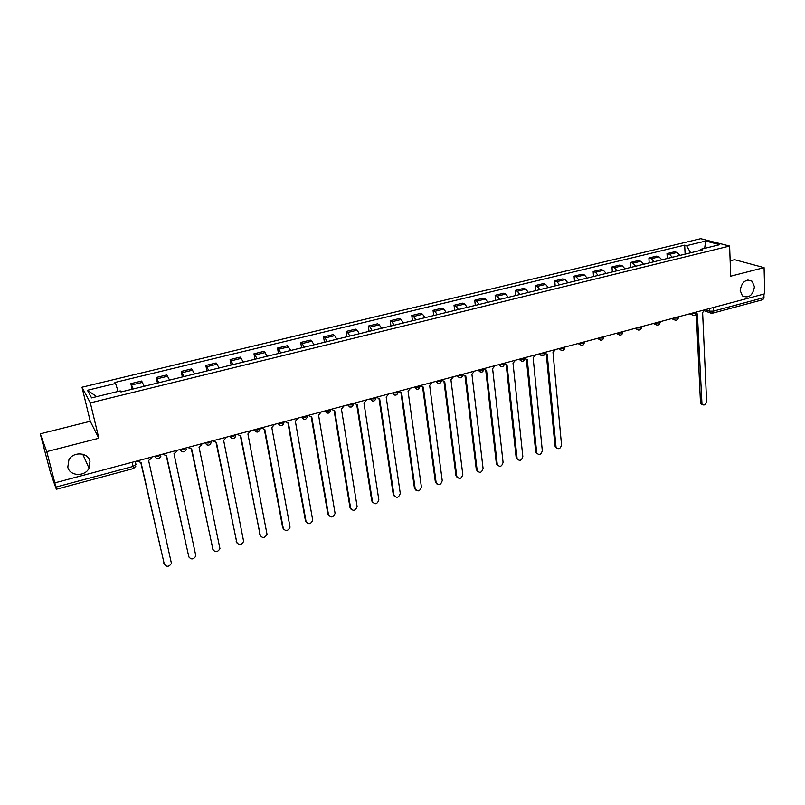 <?xml version="1.0" encoding="UTF-8"?>
<svg xmlns="http://www.w3.org/2000/svg" width="805" height="805" viewBox="0 0 805 805"><rect width="100%" height="100%" fill="white"/><g stroke="black" fill="none" stroke-linecap="round" stroke-linejoin="round"><path stroke-width="1.21" d="M89.989 461.305L89.043 468.228C84.917 476.983 69.633 476.278 67.801 467.131L68.918 459.786C73.386 451.223 88.309 452.38 89.989 461.305M754.446 286.771C752.806 295.566 748.791 298.605 742.391 295.878L740.177 290.525C741.737 281.82 745.702 278.731 752.081 281.247L754.446 286.771M40.25 433.825L46.75 451.615L54.831 482.869L764.75 293.825L764.076 267.632L730.699 276.196L729.612 246.038L700.692 238.683L82.009 387.215L90.251 421.287L40.25 433.825L50.604 473.169L56.35 489.239L55.867 487.095L133.228 466.397L135.954 464.425L135.27 461.446M764.076 267.632L734.583 259.693L730.145 260.81M46.75 451.615L98.844 438.252L90.331 402.872L729.612 246.038M54.831 482.869L55.867 487.095M763.885 294.056L763.975 297.598L762.868 299.691M679.973 255.396L677.045 252.458L674.59 251.774L667.003 253.615L669.438 254.31L672.346 257.258M667.275 258.496L667.003 253.615M661.891 259.814L658.993 256.845L656.588 256.141L648.9 258.002L651.285 258.717L654.173 261.695M649.192 262.913L648.9 258.002M643.577 264.292L640.71 261.283L638.345 260.568L630.557 262.45L632.911 263.185L635.749 266.203M630.879 267.391L630.557 262.45M625.012 268.82L622.195 265.791L619.87 265.046L611.971 266.958L614.275 267.713L617.083 270.762M612.333 271.919L611.971 266.958M606.205 273.418L603.418 270.349L601.144 269.584L593.144 271.526L595.408 272.291L598.175 275.38M593.537 276.518L593.144 271.526M587.147 278.077L584.4 274.968L582.176 274.183L574.066 276.155L576.279 276.94L579.006 280.06M574.488 281.166L574.066 276.155M567.837 282.797L565.13 279.647L562.947 278.852L554.736 280.844L556.899 281.649L559.586 284.809M555.188 285.886L554.736 280.844M548.255 287.576L545.599 284.396L543.456 283.581L535.134 285.594L537.247 286.429L539.893 289.619M535.627 290.665L535.134 285.594M528.412 292.426L525.796 289.206L523.713 288.371L515.27 290.414L517.333 291.269L519.939 294.489M515.794 295.505L515.27 290.414M508.297 297.337L505.721 294.087L503.689 293.221L495.135 295.294L497.148 296.17L499.704 299.44M495.699 300.416L495.135 295.294M487.9 302.318L485.375 299.027L483.403 298.142L474.729 300.245L476.681 301.14L479.186 304.451M475.322 305.397L474.729 300.245M467.222 307.369L464.747 304.049L462.825 303.133L454.03 305.266L455.932 306.182L458.387 309.533M454.664 310.438L454.03 305.266M446.252 312.491L443.827 309.13L441.965 308.194L433.05 310.358L434.891 311.304L437.296 314.685M433.714 315.56L433.05 310.358M424.99 317.693L422.615 314.282L420.804 313.326L411.768 315.52L413.549 316.486L415.903 319.907M412.472 320.752L411.768 315.52M403.426 322.956L401.091 319.515L399.35 318.528L390.184 320.752L391.904 321.748L394.209 325.21M390.928 326.015L390.184 320.752M381.55 328.299L379.276 324.818L377.595 323.801L368.288 326.065L369.948 327.082L372.192 330.593M369.082 331.348L368.288 326.065M359.352 333.723L357.138 330.191L355.518 329.154L346.09 331.449L347.68 332.495L349.863 336.047M346.915 336.762L346.09 331.449M336.832 339.227L334.679 335.655L333.129 334.588L323.56 336.913L325.079 337.979L327.212 341.582M324.435 342.256L323.56 336.913M313.99 344.812L311.897 341.189L310.418 340.102L300.708 342.457L302.157 343.554L304.22 347.197M301.623 347.83L300.708 342.457M290.806 350.477L287.365 345.687L277.514 348.082L280.895 352.892M278.47 353.486L277.514 348.082M267.28 356.223L263.98 351.362L253.978 353.787L257.218 358.678M254.984 359.221L253.978 353.787M243.402 362.059L240.242 357.118L230.089 359.583L233.188 364.544M231.146 365.047L230.089 359.583M219.161 367.976L216.143 362.964L205.839 365.46L208.797 370.511M206.945 370.964L205.839 365.46M194.548 373.993L191.691 368.891L181.226 371.427L184.023 376.559M182.383 376.961L181.226 371.427M169.563 380.091L166.856 374.919L156.24 377.495L158.877 382.707M157.448 383.049L156.24 377.495M144.196 386.289L141.65 381.027L130.863 383.643L133.338 388.946M132.131 389.238L130.863 383.643M690.61 252.8L686.574 245.656L705.623 241.057L719.761 244.67L700.481 249.369L699.636 250.586M96.681 396.664L87.443 390.264L91.589 397.901L120.287 390.898L120.961 391.965L702.463 249.902L700.481 249.369M87.443 390.264L115.588 383.472L118.124 391.431M686.574 245.656L684.673 245.143L114.944 382.456L115.588 383.472M82.009 387.215L90.331 402.872M90.251 421.287L98.844 438.252M685.115 254.139L684.673 245.143M705.623 241.057L704.657 248.353M696.204 313.99L697.371 313.94L701.99 404.372C704.325 405.73 705.854 404.744 706.599 401.413L702.614 312.541L704.918 309.754M702.232 404.633L700.944 403.889L700.461 402.45L696.315 314.02M544.995 353.697L547.169 354.059L556.054 447.369C558.61 449.693 560.431 448.878 561.518 444.903L552.995 352.499L555.46 349.551M556.557 448.154L554.967 446.03L546.303 354.19M524.91 358.919L527.235 359.382L536.724 453.044C539.3 455.519 541.151 454.724 542.298 450.669L533.141 357.802L535.627 354.834M537.247 453.909L535.697 451.806L526.389 359.513M504.544 364.202L507.019 364.776L517.132 458.79C519.718 461.416 521.62 460.661 522.817 456.505L513.016 363.176L515.522 360.187M517.675 459.746L516.156 457.653L506.214 364.917M483.886 369.525L486.532 370.25L497.289 464.606C499.875 467.393 501.807 466.669 503.075 462.422L492.61 368.63L495.135 365.621M497.832 465.652L496.363 463.579L485.757 370.391M457.361 375.673L457.401 375.895C459.876 378.742 461.718 378.4 462.925 374.889L465.753 375.794L477.174 470.502C479.76 473.451 481.732 472.756 483.07 468.419L471.911 374.154L474.467 371.125M477.727 471.629L476.298 469.587L465.008 375.935M441.754 380.423L444.692 381.429L456.787 476.469C459.373 479.589 461.376 478.935 462.795 474.497L450.931 379.759L453.507 376.7M457.341 477.687L455.962 475.685L443.968 381.57M420.24 385.977L423.319 387.135L436.119 482.517C438.695 485.807 440.738 485.194 442.237 480.666L429.649 385.444L432.255 382.365M436.672 483.825L435.344 481.883L422.635 387.275M420.683 386.581L420.119 386.249C418.791 389.942 416.91 390.224 414.444 387.104L416.517 389.228M398.354 391.391L401.645 392.921L415.189 488.776C417.765 492.086 419.838 491.493 421.397 486.985L408.065 391.21L410.691 388.101M415.712 490.054L414.444 488.122L400.991 393.061M376.307 397.257L379.658 398.797L393.967 495.135C396.503 498.446 398.606 497.893 400.286 493.465L386.179 397.056L388.825 393.927M394.46 496.353L393.253 494.461L379.034 398.928M353.938 403.214L357.36 404.754L372.453 501.585C374.949 504.896 377.092 504.373 378.863 500.036L363.961 402.983L366.637 399.833M372.906 502.733L371.759 500.901L356.766 404.885M331.237 409.262L334.719 410.792L350.628 508.126C353.093 511.427 355.267 510.954 357.138 506.697L341.431 409L344.127 405.831M351.04 509.203L349.964 507.432L334.176 410.922M308.214 415.39L311.756 416.93L328.5 514.757C330.925 518.048 333.129 517.615 335.091 513.449L318.569 415.108L321.286 411.908M328.873 515.764L327.856 514.053L311.243 417.05M284.839 421.619L288.452 423.148L306.041 521.489C308.446 524.769 310.67 524.367 312.732 520.302L295.365 421.307L298.112 418.087M306.373 522.405L305.437 520.765L287.979 423.269M261.122 427.938L264.805 429.468L283.269 528.322C285.634 531.582 287.888 531.23 290.042 527.245L271.818 427.596L274.586 424.346M283.551 529.147L282.686 527.577L264.362 429.578M237.042 434.348L240.796 435.877L260.156 535.245C262.5 538.495 264.785 538.173 267.019 534.289L247.91 433.976L250.717 430.705M260.407 535.969L240.393 435.978M212.59 440.858L216.424 442.388L236.71 542.278C239.025 545.508 241.339 545.227 243.653 541.433L223.649 440.456L226.477 437.155M236.912 542.892L216.062 442.478M187.776 447.469L191.681 448.999L212.923 549.413C215.207 552.622 217.551 552.381 219.946 548.668L199.016 447.037L201.723 444.672L201.874 443.706M213.073 549.906L191.369 449.079M162.57 454.171L166.555 455.711L188.773 556.647C191.037 559.847 193.401 559.636 195.877 556.014L174.001 453.718L176.698 451.464L176.889 450.367M188.873 557.02L166.283 455.781M136.981 460.993L141.036 462.523L164.26 564.003C166.504 567.183 168.899 567.002 171.445 563.46L148.603 460.5L151.28 458.357L151.521 457.119M164.321 564.235L140.815 462.583M156.482 458.407L154.459 456.334L158.384 456.445L161.04 454.584M179.948 449.552L183.852 449.663L186.398 447.832M205.013 442.871L208.928 442.971L211.373 441.18M229.707 436.3L233.621 436.391L235.966 434.63M254.018 429.82L257.932 429.9L260.186 428.18M277.977 423.45L281.891 423.521L284.054 421.83M301.573 417.161L305.487 417.221L307.56 415.571M324.818 410.973L328.742 411.023L330.714 409.403M347.73 404.875L351.654 404.915L353.546 403.325M376.046 397.982C374.748 401.735 372.826 402.027 370.31 398.857L374.224 398.898L376.036 397.338M398.234 392.085C396.925 395.798 395.024 396.08 392.538 392.941L396.483 392.961L398.203 391.431M414.495 387.094L418.409 387.114L420.059 385.615M436.109 381.339L440.033 381.349L441.593 379.88M457.421 375.663L461.346 375.673L462.835 374.224M478.442 370.069L482.356 370.069L483.795 368.66C483.141 372.604 481.36 373.198 478.452 370.451L480.424 372.192M499.16 364.544L503.075 364.544L504.473 363.176M519.597 359.1L523.512 359.09L524.86 357.702M539.763 353.737L543.667 353.717L544.965 352.349M559.636 348.444L563.54 348.414L564.808 347.066M579.248 343.222L583.152 343.192L584.38 341.853M598.598 338.07L602.502 338.03L603.69 336.711M617.687 332.988L621.581 332.938L622.738 331.64M636.524 327.967L640.418 327.917L641.535 326.629M655.119 323.016L659.003 322.966L660.09 321.688M673.463 318.136L677.337 318.076L678.404 316.818M691.565 313.316L695.44 313.246L696.476 312.008M705.15 309.694L709.457 311.163L713.421 311.132L763.975 297.598M709.346 308.577L710.07 312.722L712.475 313.205L713.421 311.132L713.27 307.53M157.217 378.773L167.873 376.187M182.292 372.675L192.787 370.129M206.986 366.678L217.32 364.162M231.317 360.771L241.49 358.295M255.276 354.945L265.308 352.51M278.892 349.209L288.774 346.804M302.157 343.554L311.897 341.189M325.079 337.979L334.679 335.655M347.68 332.495L357.138 330.191M369.948 327.082L379.276 324.818M391.904 321.748L401.091 319.515M413.549 316.486L422.615 314.282M434.891 311.304L443.827 309.13M455.932 306.182L464.747 304.049M476.681 301.14L485.375 299.027M497.148 296.17L505.721 294.087M517.333 291.269L525.796 289.206M537.247 286.429L545.599 284.396M556.899 281.649L565.13 279.647M576.279 276.94L584.4 274.968M595.408 272.291L603.418 270.349M614.275 267.713L622.195 265.791M632.911 263.185L640.71 261.283M651.285 258.717L658.993 256.845M669.438 254.31L677.045 252.458M131.758 384.961L142.576 382.325M691.475 313.336L692.059 314.805L693.286 315.389M673.372 318.156L673.916 319.565L675.204 320.219M655.029 323.036L655.532 324.385L656.89 325.109M636.443 327.987L636.896 329.265L638.325 330.06M617.616 333.008L618.019 334.196L619.518 335.081M598.528 338.09L600.45 340.173M579.177 343.242L581.119 345.325M559.566 348.464L561.538 350.557M539.682 353.757L541.674 355.85M519.537 359.121L521.539 361.224M499.1 364.564L501.123 366.667M457.139 375.734L459.424 377.797M436.048 381.349L438.121 383.472M392.498 392.951L394.601 395.074M370.25 398.877L372.363 401.001M347.68 404.885L349.793 407.008M324.777 410.983L326.89 413.106M301.523 417.171L303.646 419.294M277.936 423.46L280.049 425.573M253.988 429.83L256.091 431.953M229.667 436.31L231.76 438.413M204.983 442.881L207.056 444.984M179.918 449.552L181.97 451.645M132.272 462.241L133.509 468.53L135.763 466.316M133.499 468.54L56.35 489.239M712.385 313.236L762.949 299.671M711.238 313.256L704.606 310.851M701.507 402.933L700.461 402.45M555.873 446.594L554.967 446.03M536.583 452.38L535.697 451.806M517.021 458.246L516.156 457.653M497.208 464.183L496.363 463.579M477.124 470.211L476.298 469.587M456.757 476.308L455.962 475.685M435.344 481.883L436.119 482.517L435.344 481.863M415.189 488.776L414.444 488.122M393.967 495.135L393.253 494.461M372.453 501.585L371.759 500.901M350.628 508.126L349.964 507.432M328.5 514.757L327.856 514.053M306.041 521.489L305.437 520.765M283.269 528.322L282.686 527.577M260.156 535.245L259.613 534.49M236.71 542.278L236.197 541.503M212.923 549.413L212.429 548.618M188.773 556.647L188.32 555.842M164.26 564.003L163.838 563.178M89.043 468.228L82.754 454.211M689.442 313.88L692.059 314.805C694.403 315.973 695.892 315.278 696.516 312.732M347.76 404.865L347.76 404.895C350.326 408.055 352.248 407.743 353.536 403.969M324.878 410.952L324.878 411.013C327.474 414.173 329.416 413.851 330.704 410.047M301.644 417.141L301.664 417.221C304.189 420.351 306.142 420.069 307.53 416.376M278.067 423.42L278.087 423.531C280.553 426.62 282.525 426.378 284.004 422.806M254.139 429.79L254.169 429.93C256.574 432.979 258.556 432.778 260.126 429.317M229.838 436.26L229.878 436.421C232.232 439.439 234.225 439.268 235.875 435.918M205.174 442.831L205.205 443.022C207.519 446 209.531 445.859 211.252 442.619M180.119 449.502L180.159 449.713C182.423 452.662 184.456 452.561 186.247 449.411M154.671 456.284L154.731 456.516C156.955 459.424 158.998 459.353 160.849 456.304M671.461 318.669L673.916 319.565C676.281 320.823 677.8 320.159 678.454 317.542M653.247 323.519L655.532 324.385C657.927 325.743 659.466 325.089 660.15 322.413M634.803 328.43L636.896 329.265C639.311 330.734 640.881 330.1 641.595 327.353M616.107 333.401L618.019 334.196C620.454 335.786 622.054 335.172 622.798 332.354M597.169 338.452L598.88 339.187C601.335 340.907 602.965 340.314 603.76 337.426M577.97 343.564L579.479 344.248C582.307 346.14 583.947 345.385 584.39 341.994M558.519 348.736L559.827 349.36C562.313 351.352 564.003 350.829 564.889 347.77M538.797 353.989L539.893 354.532C542.399 356.685 544.11 356.192 545.055 353.043M518.812 359.312L519.698 359.775C522.193 362.089 523.944 361.626 524.941 358.396M498.547 364.715L499.211 365.078C501.716 367.563 503.497 367.14 504.554 363.81M435.998 381.369L436.058 381.409C438.514 384.448 440.385 384.156 441.663 380.534M752.081 281.247L747.835 280.019M701.99 404.372L700.944 403.889M556.054 447.369L555.148 446.805M536.724 453.044L535.838 452.47M517.132 458.79L516.277 458.206M497.289 464.606L496.444 464.002M477.174 470.502L476.349 469.889M456.787 476.469L455.992 475.846"/></g></svg>
